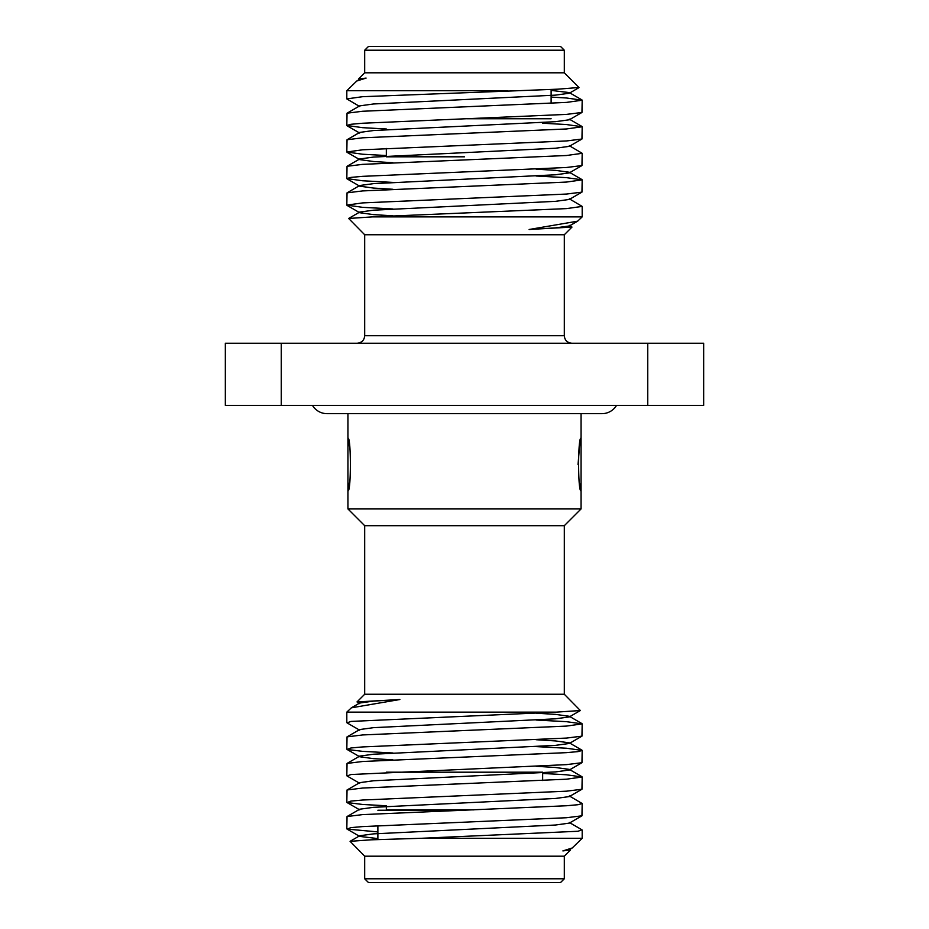 <?xml version="1.0" encoding="UTF-8"?>
<svg xmlns="http://www.w3.org/2000/svg" width="929" height="929" viewBox="0 0 929 929"><rect width="100%" height="100%" fill="white"/><g stroke="black" fill="none" stroke-linecap="round" stroke-linejoin="round"><path stroke-width="1.39" d="M578.047 464.639L579.557 445.897L581.066 438.14C577.803 436.525 577.792 492.451 581.066 490.86C577.803 492.475 577.803 436.549 581.066 438.14L581.066 490.86L579.568 483.138M364.691 525.698L564.309 525.698L564.309 694.242L364.691 694.242L364.691 525.698L347.934 508.941L581.066 508.941L581.066 490.86M346.807 722.588L346.807 712.125L556.459 712.125L350.953 721.427L347.051 722.878L359.697 730.194M564.309 694.242L580.346 710.534L556.459 712.125M364.691 878.788L564.309 878.788L560.535 882.55L368.465 882.55L364.691 878.788L364.691 856.19L564.309 856.19L570.557 849.93L569.303 849.036M364.691 856.19L350.082 841.326L370.926 839.828L421.174 838.295L582.193 838.295L572.241 847.98L562.893 850.918L570.557 849.93M421.174 838.295L578.047 831.258L581.949 829.806L569.303 822.49M346.807 828.796L347.051 816.533L362.577 814.605L566.423 805.757L578.047 804.711L582.193 803.539L581.949 815.813L566.423 817.741L362.577 826.589L350.953 827.634L347.051 829.086L377.882 831.908M582.193 803.539L569.303 795.932M346.807 802.25L347.051 789.975L362.577 788.047L566.423 779.199L582.193 776.992L581.949 789.255L566.423 791.183L362.577 800.032L350.953 801.088L347.051 802.54L362.577 804.456L386.348 805.78M582.193 776.992L566.423 774.774L542.652 773.451M346.807 775.692L347.051 763.429L362.577 761.501L566.423 752.653L578.047 751.607L582.193 750.435L581.949 762.709L566.423 764.637L350.953 774.531L347.051 775.982L359.697 783.298M582.193 750.435L566.423 748.228L536.091 746.591M346.807 749.146L347.051 736.871L362.577 734.944L566.423 726.095L582.193 723.888L581.949 736.151L566.423 738.079L362.577 746.928L350.953 747.984L347.051 749.436L362.577 751.352L392.909 752.989M582.193 723.888L566.423 721.67L536.091 720.033M377.882 810.251L462.317 810.251M386.348 772.196L542.652 772.196L542.652 780.523M564.309 234.758L564.309 335.694L364.691 335.694L364.691 234.758L564.309 234.758L571.997 227.071L529.124 229.486L577.641 221.172L582.193 216.875L582.193 206.412L566.423 208.619L372.541 216.875L582.193 216.875M569.303 225.352L571.997 227.071M569.303 198.806L582.193 206.412M464.5 198.481L566.423 194.056L581.949 192.129L582.193 179.854L566.423 182.072L362.577 190.921L347.051 192.849L346.807 205.112L362.577 202.905L464.5 198.481M536.091 176.011L566.423 177.648L582.193 179.854M464.5 171.923L566.423 167.499L581.949 165.571L582.193 153.308L566.423 155.515L362.577 164.363L347.051 166.291L346.807 178.565L350.953 177.393L362.577 176.347L464.5 171.923M569.303 145.702L582.193 153.308M464.5 145.377L566.423 140.953L581.949 139.025L582.193 126.75L566.423 128.968L362.577 137.817L347.051 139.745L346.807 152.008L362.577 149.801L464.5 145.377M542.652 123.22L566.423 124.544L582.193 126.75M464.5 118.819L566.423 114.395L581.949 112.467L582.193 100.204L566.423 102.411L362.577 111.259L347.051 113.187L346.807 125.461L350.953 124.289L362.577 123.243L464.5 118.819M551.118 97.092L566.423 97.986L582.193 100.204M392.909 208.967L362.577 207.33L346.807 205.112M392.909 182.409L362.577 180.772L346.807 178.565M386.348 155.549L362.577 154.226L346.807 152.008M386.348 128.992L362.577 127.668L346.807 125.461M359.697 106.51L346.807 98.904L362.577 96.697L558.12 89.161L578.976 87.489L564.309 72.81L564.309 50.212L364.691 50.212L368.465 46.45L560.535 46.45L564.309 50.212M346.807 98.904L346.807 90.705L507.826 90.705M364.691 50.212L364.691 72.81L564.309 72.81M466.683 118.749L551.118 118.749M386.348 148.477L386.348 156.804L464.5 156.804M359.697 79.964L358.443 79.07L366.107 78.082L356.759 81.02L346.807 90.705M366.107 78.082L359.697 79.313L356.759 81.02M551.118 90.392L569.303 92.598L569.303 93.237L555.496 95.13L373.504 103.978L359.697 105.871L347.051 113.187M581.949 126.46L569.303 119.144L569.303 119.783L555.496 121.676L373.504 130.536L359.697 132.417L359.697 133.068L347.051 125.752M581.949 139.025L569.303 146.341L555.496 148.234L373.504 157.082L359.697 158.975L359.697 159.614L373.504 161.507L392.909 162.726M536.091 169.136L555.496 170.355L569.303 172.248L581.949 179.564M581.949 165.571L569.303 172.887L555.496 174.78L373.504 183.64L359.697 185.521L359.697 186.172L373.504 188.064L392.909 189.284M581.949 192.129L569.303 199.445L555.496 201.338L373.504 210.186L359.697 212.079L359.697 212.718L373.504 214.611L392.909 215.83M577.641 221.172L569.303 225.991L555.496 227.884L529.124 229.486M372.541 216.875L348.654 218.466L364.691 234.758M281.243 343.231L225.341 343.231L225.341 405.369L281.243 405.369L281.243 343.231L647.757 343.231L647.757 405.369L281.243 405.369M647.757 405.369L703.659 405.369L703.659 343.231L647.757 343.231M346.807 712.125L351.359 707.828L359.697 703.009L373.504 701.116L399.876 699.514L357.003 701.929L359.697 703.648M562.893 850.918L569.303 849.687L572.241 847.98M377.882 838.608L359.697 836.402L359.697 835.763L373.504 833.87L555.496 825.022L569.303 823.129L581.949 815.813M347.051 816.533L359.697 809.217L373.504 807.324L555.496 798.464L569.303 796.583L581.949 789.255M347.051 789.975L359.697 782.659L373.504 780.766L555.496 771.918L569.303 770.025L569.303 769.386L555.496 767.493L536.091 766.274M392.909 759.864L373.504 758.645L359.697 756.752L347.051 749.436M347.051 763.429L359.697 756.113L373.504 754.22L555.496 745.36L569.303 743.479L569.303 742.828L555.496 740.936L536.091 739.716M347.051 736.871L359.697 729.555L373.504 727.662L555.496 718.814L569.303 716.921L569.303 716.282L555.496 714.389L536.091 713.17M351.359 707.828L399.876 699.514M349.676 447.43L347.934 438.14C351.197 436.502 351.208 492.451 347.934 490.86L349.618 482.012M386.348 809.867L474.011 809.867M312.469 405.369A16.943 16.943 0 0 0 327.031 413.66L347.934 413.66L347.934 438.14C351.197 436.525 351.197 492.451 347.934 490.86L349.455 483.022M327.031 413.66L601.969 413.66A16.943 16.943 0 0 0 616.531 405.369M581.066 438.14L581.066 413.66L601.969 413.66M564.309 525.698L581.066 508.941M582.193 838.295L582.193 830.096M564.309 878.788L564.309 856.19M377.882 839.572L377.882 825.695M386.348 810.251L386.348 806.477M364.691 335.694C364.296 340.223 361.776 342.743 357.166 343.231M551.118 103.305L551.118 89.428M364.691 72.81L358.443 79.07M569.303 93.237L578.906 87.674M569.303 119.783L581.949 112.467M359.697 159.614L347.051 152.298M359.697 186.172L347.051 178.844M359.697 212.718L347.051 205.402M569.303 92.598L581.949 99.914M359.697 132.417L347.051 139.745M359.697 158.975L347.051 166.291M359.697 185.521L347.051 192.849M359.697 212.079L348.654 218.466M564.309 335.694C564.704 340.223 567.224 342.743 571.834 343.231M347.051 829.086L359.697 836.402M347.051 802.54L359.697 809.856M581.949 762.709L569.303 770.025M581.949 736.151L569.303 743.479M580.346 710.534L569.303 716.921M359.697 835.763L350.082 841.326M569.303 769.386L581.949 776.702M569.303 742.828L581.949 750.156M569.303 716.282L581.949 723.598M364.691 694.242L357.003 701.929M347.934 508.941L347.934 438.14"/></g></svg>
